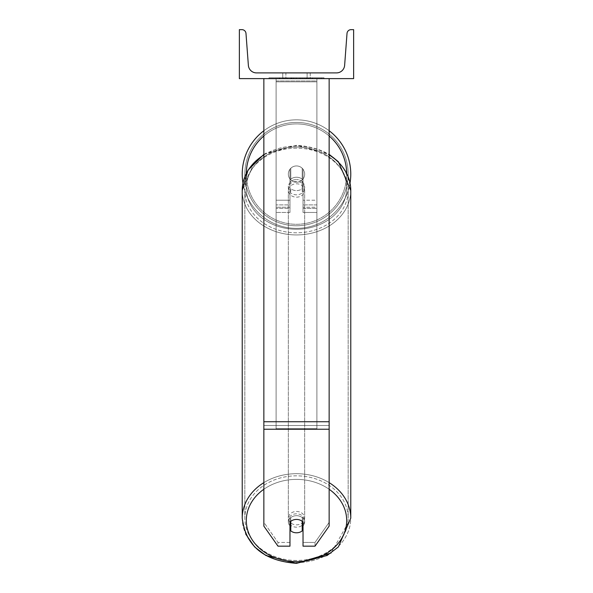 <?xml version="1.0" encoding="UTF-8"?>
<svg xmlns="http://www.w3.org/2000/svg" width="593" height="593" viewBox="0 0 593 593"><rect width="100%" height="100%" fill="white"/><g stroke="black" fill="none" stroke-linecap="round" stroke-linejoin="round"><path stroke-width="0.44" stroke-dasharray="2.96 2.22" d="M303.03 179.916A8.161 6.686 0 0 0 296.5 177.248A8.161 6.686 0 0 0 289.97 179.916L289.97 169.205A8.161 8.161 0 0 1 303.03 169.205L303.03 212.457L303.03 182.259L303.03 212.457L316.899 212.457L316.899 80.959L276.101 80.959L276.101 212.457L276.101 78.617L276.101 80.959L316.899 80.959L316.899 78.617L276.101 78.617L276.101 200.219L276.101 78.617L316.899 78.617L316.899 212.457L316.899 78.617L276.101 78.617L316.899 78.617L316.899 208.38L316.899 204.896L316.899 207.239L303.03 207.239L316.899 207.239L316.899 78.617L316.899 212.457L303.03 212.457L303.03 182.259A8.161 6.686 180 0 0 296.5 179.583A8.161 6.686 0 0 1 303.03 182.259L303.03 179.916A8.161 6.686 180 0 0 296.5 177.248A8.161 6.686 180 0 0 289.97 179.916L289.97 182.259A8.161 6.686 180 0 1 296.5 179.583A8.161 6.686 0 0 0 289.97 182.259L289.97 212.457L289.97 169.205L289.97 200.219L276.101 200.219L289.97 200.219L276.101 200.219L289.97 200.219L289.97 208.38L276.101 208.38L289.97 208.38L289.97 204.896L276.101 204.896L289.97 204.896L289.97 179.916L289.97 212.457L289.97 169.205A8.161 8.161 0 0 1 303.03 169.205A8.161 8.161 0 0 0 289.97 169.205A8.161 8.161 0 0 1 303.03 169.205L303.03 179.916M296.5 515.68A8.161 6.686 180 0 1 303.03 518.356L303.03 546.168L315.009 546.168L315.009 542.425L303.03 542.425L303.03 546.168L303.03 518.356L303.03 542.425L315.009 542.425L329.145 522.366L329.145 78.617L263.855 78.617L263.855 421.742L263.855 78.617L329.145 78.617L263.855 78.617L263.855 526.11L263.855 425.485L263.855 522.366L277.991 542.425L277.991 546.168L263.855 526.11L263.855 522.366L277.991 542.425L277.991 546.168L289.97 546.168L289.97 522.099A8.161 6.686 180 0 1 296.5 519.431A8.161 6.686 180 0 1 303.03 522.099L303.03 518.356A8.161 6.686 0 0 0 296.5 515.68A8.161 6.686 180 0 0 289.97 518.356L289.97 522.099L289.97 518.356A8.161 6.686 0 0 1 296.5 515.68M289.97 542.425L277.991 542.425L289.97 542.425L289.97 518.356L289.97 542.425M329.145 78.617L329.145 526.11L315.009 546.168L315.009 542.425L329.145 522.366L329.145 526.11L329.145 78.617L263.855 78.617M316.899 200.219L316.899 78.617L276.101 78.617L316.899 78.617L316.899 200.219L303.03 200.219L316.899 200.219M242.226 174.105A54.274 54.274 0 0 0 296.5 228.372A54.274 54.274 0 0 0 350.774 174.105A54.274 54.274 0 0 0 296.5 119.83A54.274 54.274 0 0 0 242.226 174.105M350.033 183.037A54.274 54.274 0 0 1 242.967 183.037M304.661 174.105A8.161 8.161 0 0 0 296.5 165.944A8.161 8.161 0 0 0 288.339 174.105A8.161 8.161 0 0 0 296.5 182.266A8.161 8.161 0 0 0 304.661 174.105A8.161 8.161 0 0 1 302.215 179.931L302.215 168.271A8.161 8.161 0 0 0 290.785 168.271L290.785 179.931A8.161 8.161 0 0 1 290.785 168.271L290.785 179.931A8.161 8.161 0 0 0 302.215 179.931L302.215 168.271L302.215 179.931A8.161 8.161 0 0 0 296.5 165.944A8.161 8.161 0 0 0 288.339 174.105A8.161 8.161 0 0 0 296.5 182.266A8.161 8.161 0 0 0 304.661 174.105A8.161 8.161 0 0 1 296.5 182.266A8.161 8.161 0 0 1 290.785 168.271L290.785 179.931A8.161 8.161 0 0 0 302.215 179.931L302.215 168.271A8.161 8.161 0 0 1 304.661 174.105A8.161 8.161 0 0 0 296.5 165.944A8.161 8.161 0 0 0 288.339 174.105A8.161 8.161 0 0 0 296.5 182.266A8.161 8.161 0 0 0 302.215 168.271A8.161 8.161 0 0 0 290.785 168.271L290.785 179.931A8.161 8.161 0 0 1 296.5 165.944A8.161 8.161 0 0 1 304.661 174.105M263.855 130.749A54.274 54.274 0 0 1 329.145 130.749M244.842 174.105A51.658 51.658 0 0 1 296.5 122.44A51.658 51.658 0 0 1 348.158 174.105A51.658 51.658 0 0 1 296.5 225.763A51.658 51.658 0 0 1 244.842 174.105A51.658 51.658 0 0 0 296.5 225.763A51.658 51.658 0 0 0 348.158 174.105A51.658 51.658 0 0 0 296.5 122.44A51.658 51.658 0 0 0 244.842 174.105M296.5 513.812A8.161 6.686 0 0 0 288.339 520.498A8.161 6.686 0 0 0 296.5 527.184A8.161 6.686 0 0 0 304.661 520.498A8.161 6.686 0 0 0 296.5 513.812A8.161 6.686 180 0 0 288.339 520.498A8.161 6.686 180 0 0 296.5 527.184A8.161 6.686 180 0 0 304.661 520.498A8.161 6.686 180 0 0 296.5 513.812M302.215 521.336A8.161 6.686 0 0 0 296.5 519.431A8.161 6.686 0 0 0 290.785 521.336L290.785 530.891A8.161 6.686 0 0 0 296.5 532.796A8.161 6.686 0 0 0 302.215 530.891L302.215 526.673A8.161 6.686 0 0 0 304.661 521.899A8.161 6.686 0 0 0 302.215 517.126L302.215 530.891L302.215 517.126A8.161 6.686 180 0 1 304.661 521.899L304.661 520.498L304.661 521.899A8.161 6.686 180 0 1 303.03 525.909M290.785 526.673L290.785 517.126A8.161 6.686 0 0 0 288.339 521.899A8.161 6.686 0 0 0 290.785 526.673L290.785 517.126A8.161 6.686 180 0 0 288.339 521.899A8.161 6.686 180 0 0 289.97 525.909M296.5 181.458A8.161 6.686 0 0 0 288.339 188.144A8.161 6.686 0 0 0 296.5 194.83A8.161 6.686 0 0 0 304.661 188.144A8.161 6.686 0 0 0 296.5 181.458A8.161 6.686 180 0 0 288.339 188.144A8.161 6.686 180 0 0 296.5 194.83A8.161 6.686 180 0 0 304.661 188.144A8.161 6.686 180 0 0 296.5 181.458M302.215 179.153A8.161 6.686 0 0 0 296.5 177.248A8.161 6.686 0 0 0 290.785 179.153L290.785 181.962A8.161 6.686 0 0 0 288.339 186.736A8.161 6.686 0 0 0 290.785 191.509L290.785 188.707A8.161 6.686 0 0 0 296.5 190.612A8.161 6.686 0 0 0 302.215 188.707L302.215 191.509A8.161 6.686 0 0 0 304.661 186.736A8.161 6.686 0 0 0 302.215 181.962L302.215 191.509A8.161 6.686 180 0 0 304.661 186.736A8.161 6.686 180 0 0 302.215 181.962L302.215 179.153A8.161 6.686 180 0 0 296.5 177.248A8.161 6.686 180 0 0 290.785 179.153L290.785 181.962A8.161 6.686 180 0 0 288.339 186.736A8.161 6.686 180 0 0 290.785 191.509L290.785 188.707A8.161 6.686 180 0 0 296.5 190.612A8.161 6.686 180 0 0 302.215 188.707L302.215 179.153M296.5 197.165A8.161 6.686 0 0 0 304.661 190.486A8.161 6.686 0 0 0 296.5 183.8A8.161 6.686 0 0 0 288.339 190.486A8.161 6.686 0 0 0 296.5 197.165A8.161 6.686 180 0 0 304.661 190.486A8.161 6.686 180 0 0 296.5 183.8A8.161 6.686 180 0 0 288.339 190.486A8.161 6.686 180 0 0 296.5 197.165M296.5 511.47A8.161 6.686 180 0 1 304.661 518.156A8.161 6.686 180 0 1 296.5 524.842A8.161 6.686 180 0 1 288.339 518.156A8.161 6.686 180 0 1 296.5 511.47A8.161 6.686 0 0 1 304.661 518.156A8.161 6.686 0 0 1 296.5 524.842A8.161 6.686 0 0 1 288.339 518.156A8.161 6.686 0 0 1 296.5 511.47M296.5 560.474A51.658 42.318 180 0 1 244.842 518.156A51.658 42.318 180 0 1 296.5 475.838A51.658 42.318 180 0 1 348.158 518.156A51.658 42.318 180 0 1 296.5 560.474A51.658 42.318 0 0 1 244.842 518.156A51.658 42.318 0 0 1 296.5 475.838A51.658 42.318 0 0 1 348.158 518.156A51.658 42.318 0 0 1 296.5 560.474M296.5 148.168A51.658 42.318 0 0 0 244.842 190.486A51.658 42.318 0 0 0 296.5 232.797A51.658 42.318 0 0 0 348.158 190.486A51.658 42.318 0 0 0 296.5 148.168A51.658 42.318 180 0 0 244.842 190.486A51.658 42.318 180 0 0 296.5 232.797A51.658 42.318 180 0 0 348.158 190.486A51.658 42.318 180 0 0 296.5 148.168M324.023 77.802L268.977 77.802L324.023 77.802L324.023 78.617L268.977 78.617L324.023 78.617M268.977 77.802L268.977 78.617M353.628 78.617L239.372 78.617L239.372 29.65L241.914 29.65A4.077 4.077 0 0 1 245.984 33.423L248.371 65.349A8.161 8.161 0 0 0 256.51 72.902L336.49 72.902A8.161 8.161 0 0 0 344.629 65.349L347.016 33.423A4.077 4.077 0 0 1 351.086 29.65L353.628 29.65L353.628 78.617M305.847 78.617L279.259 78.617L305.847 78.617L305.847 77.802L313.215 77.802L313.215 78.617M293.95 77.802L279.918 77.802L291.385 77.802L291.393 78.617L312.563 78.617L279.918 78.617L295.277 78.617L291.393 78.617L291.385 77.802L303.231 77.802L303.231 78.617L303.231 77.802L312.563 77.802L312.563 78.617L279.889 78.617L312.563 78.617L306.766 78.617L312.563 78.617L312.563 77.802L293.95 77.802L293.95 78.617M293.157 78.617L279.918 78.617L293.157 78.617L293.157 77.802L279.918 77.802L279.918 78.617L279.918 77.802L312.563 77.802L312.563 78.617L312.563 77.802L304.12 77.802L304.12 78.617M285.893 78.617L310.228 78.617L285.893 78.617L285.893 72.902L310.228 72.902L310.228 78.617L307.107 78.617L310.228 78.617L310.228 72.902L307.107 72.902L307.107 78.617L307.107 72.902L310.228 72.902L282.772 72.902L307.107 72.902L282.772 72.902L285.893 72.902L285.893 78.617M308.738 78.617L284.262 78.617L321.465 78.617L284.262 78.617L308.738 78.617L308.738 77.802L284.262 77.802L284.262 78.617L284.262 77.802L284.262 78.617L284.262 77.802L308.738 77.802L308.738 78.617L308.738 77.802L308.738 78.617L308.738 77.802L321.465 77.802L321.465 78.617L321.465 77.802L308.738 77.802L308.738 78.617L308.738 77.802L284.262 77.802L308.738 77.802L308.738 78.617M307.107 72.902L307.107 78.617L307.107 72.902M290.74 77.802L312.289 77.802L279.57 77.802L290.74 77.802L290.74 78.617L312.289 78.617L290.74 78.617M283.12 77.802L283.12 78.617M279.57 77.802L279.57 78.617L279.57 77.802M312.289 77.802L312.289 78.617L302.378 78.617L312.289 78.617L312.289 77.802M302.378 77.802L302.378 78.617L302.378 77.802M300.881 77.802L300.881 78.617M321.465 77.802L308.738 77.802L321.465 77.802M304.12 77.802L300.436 77.802L300.436 78.617M300.436 77.802L312.563 77.802L312.563 78.617L312.563 77.802L279.918 77.802L279.918 78.617L279.918 77.802L293.157 77.802M279.918 77.802L279.918 78.617L279.918 77.802M291.808 77.802L296.144 77.802L291.808 77.802L291.808 78.617L287.516 78.617L296.144 78.617L291.808 78.617M313.215 77.802L279.259 77.802L291.341 77.802L287.516 77.802L287.516 78.617M287.516 77.802L296.144 77.802L296.144 78.617L296.144 77.802L304.958 77.802L304.958 78.617M279.259 77.802L279.259 78.617M286.071 77.802L286.071 78.617M291.341 77.802L291.341 78.617M304.958 77.802L300.992 77.802L300.992 78.617M300.992 77.802L305.847 77.802M306.766 77.802L306.766 78.617L306.766 77.802L312.563 77.802L312.563 78.617L312.563 77.802L279.889 77.802L279.889 78.617L279.889 77.802L312.563 77.802L312.563 78.617L312.563 77.802L306.766 77.802M290.548 77.802L299.769 77.802L290.548 77.802L290.548 78.617L299.769 78.617L290.548 78.617M299.769 77.802L299.769 78.617L299.769 77.802M291.393 77.802L287.42 77.802L287.42 78.617L287.42 77.802L295.277 77.802L295.277 78.617L295.277 77.802L291.393 77.802M316.899 425.485L276.101 425.485L276.101 78.617L316.899 78.617L276.101 78.617L276.101 428.702L276.101 81.834L316.899 81.834L316.899 428.702L276.101 428.702L276.101 81.834L316.899 81.834L316.899 425.485L276.101 425.485L276.101 428.702L316.899 428.702L316.899 81.834L316.899 425.485M289.97 207.239L276.101 207.239L289.97 207.239M316.899 204.896L303.03 204.896L316.899 204.896M329.145 425.485L263.855 425.485L329.145 425.485M329.145 421.742L263.855 421.742M329.145 429.228L263.855 429.228M246.317 173.252A50.19 50.19 0 0 0 246.31 174.105A50.19 50.19 0 0 1 296.5 123.907A50.19 50.19 0 0 1 346.69 174.105A50.19 50.19 0 0 1 296.5 224.295A50.19 50.19 0 0 1 246.31 174.105A50.19 50.19 0 0 0 296.5 224.295A50.19 50.19 0 0 0 346.683 173.252M329.145 135.975A50.19 50.19 0 0 0 263.855 135.975M263.855 489.269A50.19 41.117 0 0 1 296.5 479.381A50.19 41.117 180 0 1 346.69 520.498A50.19 41.117 180 0 1 296.5 561.608A50.19 41.117 180 0 1 246.31 520.498A50.19 41.117 180 0 1 296.5 479.381A50.19 41.117 0 0 1 329.145 489.269M245.702 534.085L242.226 518.156A54.274 44.46 180 0 0 296.5 562.609A54.274 44.46 0 0 0 350.774 518.156L350.774 518.156A54.274 44.46 0 0 0 296.5 473.696A54.274 44.46 0 0 0 242.226 518.156L242.226 518.156A54.274 44.46 0 0 0 296.5 562.609A54.274 44.46 180 0 0 350.774 518.156L331.094 552.995M263.855 154.966A54.274 44.46 0 0 1 296.5 146.026A54.274 44.46 180 0 1 350.774 190.486L350.774 190.486A54.274 44.46 180 0 1 296.5 234.939A54.274 44.46 180 0 1 242.226 190.486L242.226 190.486A54.274 44.46 180 0 1 296.5 146.026A54.274 44.46 0 0 1 329.145 154.966M296.5 229.254A50.19 41.117 0 0 0 346.69 188.144A50.19 41.117 0 0 0 296.5 147.027A50.19 41.117 0 0 0 246.31 188.144A50.19 41.117 0 0 0 296.5 229.254A50.19 41.117 180 0 0 346.69 188.144A50.19 41.117 180 0 0 296.5 147.027A50.19 41.117 180 0 0 246.31 188.144A50.19 41.117 180 0 0 296.5 229.254M290.837 77.802L290.837 78.617M291.482 77.802L291.482 78.617M291.897 77.802L291.897 78.617M296.33 77.802L296.33 78.617M296.241 77.802L296.241 78.617L296.241 77.802M296.144 77.802L296.144 78.617M291.304 77.802L291.304 78.617M329.145 482.643A54.274 44.46 180 0 0 296.5 473.696A54.274 44.46 180 0 0 263.855 482.643M350.774 518.156L350.774 190.486A54.274 44.46 0 0 1 296.5 234.939A54.274 44.46 0 0 1 242.226 190.486L242.226 518.156M303.03 208.38L316.899 208.38L303.03 208.38M289.97 212.457L276.101 212.457L289.97 212.457M350.774 190.486C347.372 162.838 329.278 147.776 296.5 145.292L265.872 153.157L254.634 161.696L242.226 190.486M288.339 521.899L288.339 520.498L288.339 521.899M304.661 188.144L304.661 186.736L304.661 188.144M288.339 188.144L288.339 186.736L288.339 188.144M304.661 190.486L304.661 518.156L304.661 190.486M244.842 190.486L244.842 518.156L244.842 190.486M348.158 190.486L348.158 518.156L348.158 190.486M288.339 190.486L288.339 518.156L288.339 190.486M282.772 78.617L282.772 72.902L282.772 78.617M263.855 154.358L296.5 145.292L329.145 154.358"/><path stroke-width="0.89" d="M329.145 429.228L263.855 429.228L263.855 526.11L277.991 546.168L289.97 546.168L289.97 522.099A8.161 6.686 0 0 1 296.5 519.431A8.161 6.686 0 0 1 303.03 522.099L303.03 546.168L315.009 546.168L329.145 526.11L329.145 78.617M263.855 429.228L263.855 78.617M329.145 130.749A54.274 54.274 0 0 1 350.033 183.037M242.967 183.037A54.274 54.274 0 0 1 263.855 130.749M353.628 78.617L239.372 78.617L239.372 29.65L241.914 29.65A4.077 4.077 0 0 1 245.984 33.423L248.371 65.349A8.161 8.161 0 0 0 256.51 72.902L336.49 72.902A8.161 8.161 0 0 0 344.629 65.349L347.016 33.423A4.077 4.077 0 0 1 351.086 29.65L353.628 29.65L353.628 78.617M296.5 519.431A8.161 6.686 180 0 0 290.785 521.336L290.785 530.891A8.161 6.686 180 0 0 296.5 532.796A8.161 6.686 180 0 0 302.215 530.891L302.215 521.336A8.161 6.686 180 0 0 296.5 519.431M289.97 525.909A8.161 6.686 180 0 0 290.785 526.673M302.215 521.336L302.215 526.673A8.161 6.686 180 0 0 303.03 525.909M329.145 421.742L263.855 421.742M346.683 173.252A50.19 50.19 0 0 0 329.145 135.975M263.855 135.975A50.19 50.19 0 0 0 246.317 173.252M263.855 482.643A54.274 44.46 180 0 0 242.226 518.156L242.226 518.156C245.628 545.805 263.722 560.867 296.5 563.35L265.872 555.485L254.634 546.939L245.702 534.085M329.145 489.269A50.19 41.117 0 0 1 343.577 534.753A50.19 41.117 0 0 1 296.5 561.608A50.19 41.117 0 0 1 249.423 534.753A50.19 41.117 0 0 1 263.855 489.269M242.226 518.156L242.226 190.486A54.274 44.46 0 0 1 263.855 154.966M331.094 552.995L296.5 563.35L327.128 555.485L338.366 546.939L350.774 518.156A54.274 44.46 180 0 0 329.145 482.643M329.145 154.966A54.274 44.46 0 0 1 350.774 190.486L350.774 518.156M242.226 190.486L247.978 170.213L263.855 154.358M329.145 154.358L338.366 161.696L350.774 190.486"/></g></svg>
